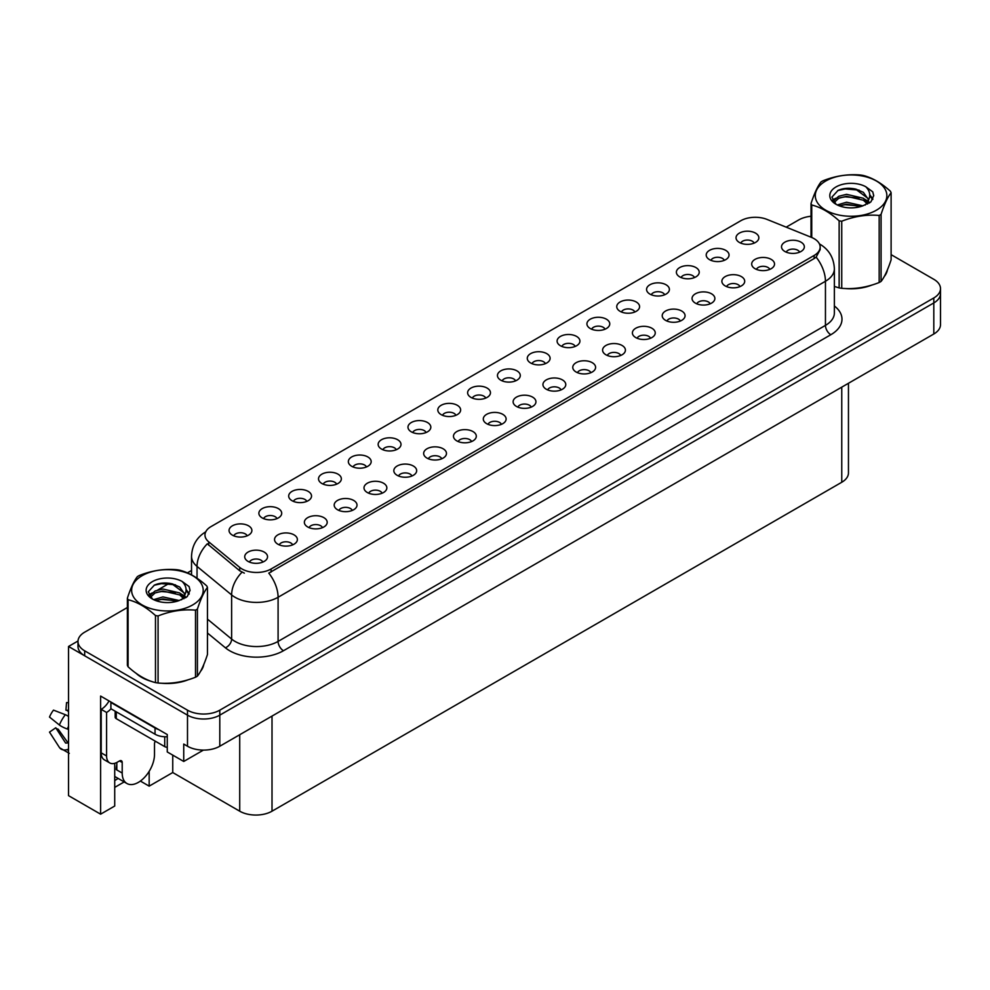 <?xml version="1.0" encoding="UTF-8"?>
<svg xmlns="http://www.w3.org/2000/svg" width="990" height="990" viewBox="0 0 990 990"><rect width="100%" height="100%" fill="white"/><g stroke="black" fill="none" stroke-linecap="round" stroke-linejoin="round"><path stroke-width="1.49" d="M366.436 466.958A6.856 3.96 0 0 0 364.605 465.028A6.856 3.96 0 0 0 357.848 464.025A6.856 3.96 0 0 0 353.071 466.958M367.835 456.947A11.422 6.596 0 0 0 353.195 456.217A11.422 6.596 0 0 0 349.421 464.409A11.422 6.596 0 0 0 351.685 466.278A11.422 6.596 0 0 0 370.099 464.409A11.422 6.596 0 0 0 367.835 456.947M754.133 243.119A6.856 3.96 0 0 0 752.289 241.201A6.856 3.96 0 0 0 745.544 240.199A6.856 3.96 0 0 0 740.768 243.119M755.519 233.12A11.422 6.596 0 0 0 740.891 232.378A11.422 6.596 0 0 0 737.105 240.57A11.422 6.596 0 0 0 739.369 242.439A11.422 6.596 0 0 0 757.783 240.57A11.422 6.596 0 0 0 755.519 233.12M739.976 286.605A6.856 3.96 0 0 0 738.132 284.675A6.856 3.96 0 0 0 731.387 283.672A6.856 3.96 0 0 0 726.611 286.605M741.362 276.594A11.422 6.596 0 0 0 726.734 275.863A11.422 6.596 0 0 0 722.948 284.056A11.422 6.596 0 0 0 725.212 285.924A11.422 6.596 0 0 0 743.626 284.056A11.422 6.596 0 0 0 741.362 276.594M396.26 449.732A6.856 3.96 0 0 0 394.428 447.814A6.856 3.96 0 0 0 387.672 446.812A6.856 3.96 0 0 0 382.895 449.732M397.658 439.733A11.422 6.596 0 0 0 383.019 438.991A11.422 6.596 0 0 0 379.232 447.195A11.422 6.596 0 0 0 381.509 449.052A11.422 6.596 0 0 0 399.923 447.195A11.422 6.596 0 0 0 397.658 439.733M650.504 338.258A6.856 3.96 0 0 0 648.673 336.328A6.856 3.96 0 0 0 641.916 335.325A6.856 3.96 0 0 0 637.139 338.258M651.903 328.247A11.422 6.596 0 0 0 637.263 327.517A11.422 6.596 0 0 0 633.476 335.709A11.422 6.596 0 0 0 635.753 337.578A11.422 6.596 0 0 0 654.167 335.709A11.422 6.596 0 0 0 651.903 328.247M575.202 346.426A6.856 3.96 0 0 0 573.359 344.508A6.856 3.96 0 0 0 566.602 343.505A6.856 3.96 0 0 0 561.825 346.426M576.588 336.427A11.422 6.596 0 0 0 561.949 335.684A11.422 6.596 0 0 0 558.174 343.877A11.422 6.596 0 0 0 560.439 345.745A11.422 6.596 0 0 0 578.853 343.877A11.422 6.596 0 0 0 576.588 336.427M471.574 441.565A6.856 3.96 0 0 0 469.73 439.634A6.856 3.96 0 0 0 462.986 438.632A6.856 3.96 0 0 0 458.209 441.565M472.96 431.553A11.422 6.596 0 0 0 458.333 430.823A11.422 6.596 0 0 0 454.546 439.016A11.422 6.596 0 0 0 456.811 440.884A11.422 6.596 0 0 0 475.225 439.016A11.422 6.596 0 0 0 472.96 431.553M664.661 294.772A6.856 3.96 0 0 0 662.83 292.854A6.856 3.96 0 0 0 656.073 291.852A6.856 3.96 0 0 0 651.296 294.772M666.06 284.774A11.422 6.596 0 0 0 651.42 284.031A11.422 6.596 0 0 0 647.646 292.223A11.422 6.596 0 0 0 649.91 294.092A11.422 6.596 0 0 0 668.324 292.223A11.422 6.596 0 0 0 666.06 284.774M561.033 389.911A6.856 3.96 0 0 0 559.202 387.981A6.856 3.96 0 0 0 552.445 386.979A6.856 3.96 0 0 0 547.668 389.911M562.431 379.9A11.422 6.596 0 0 0 547.792 379.17A11.422 6.596 0 0 0 544.017 387.362A11.422 6.596 0 0 0 546.282 389.231A11.422 6.596 0 0 0 564.696 387.362A11.422 6.596 0 0 0 562.431 379.9M605.014 329.212A6.856 3.96 0 0 0 603.182 327.282A6.856 3.96 0 0 0 596.425 326.279A6.856 3.96 0 0 0 591.649 329.212M606.412 319.201A11.422 6.596 0 0 0 591.773 318.471A11.422 6.596 0 0 0 587.998 326.663A11.422 6.596 0 0 0 590.263 328.532A11.422 6.596 0 0 0 608.677 326.663A11.422 6.596 0 0 0 606.412 319.201M501.398 424.351A6.856 3.96 0 0 0 499.554 422.421A6.856 3.96 0 0 0 492.81 421.418A6.856 3.96 0 0 0 488.021 424.351M502.784 414.34A11.422 6.596 0 0 0 488.157 413.61A11.422 6.596 0 0 0 484.37 421.802A11.422 6.596 0 0 0 486.635 423.658A11.422 6.596 0 0 0 505.049 421.802A11.422 6.596 0 0 0 502.784 414.34M694.485 277.559A6.856 3.96 0 0 0 692.654 275.628A6.856 3.96 0 0 0 685.897 274.626A6.856 3.96 0 0 0 681.12 277.559M695.883 267.548A11.422 6.596 0 0 0 681.244 266.817A11.422 6.596 0 0 0 677.457 275.01A11.422 6.596 0 0 0 679.734 276.878A11.422 6.596 0 0 0 698.148 275.01A11.422 6.596 0 0 0 695.883 267.548M590.857 372.698A6.856 3.96 0 0 0 589.025 370.767A6.856 3.96 0 0 0 582.269 369.765A6.856 3.96 0 0 0 577.492 372.698M592.255 362.686A11.422 6.596 0 0 0 577.615 361.956A11.422 6.596 0 0 0 573.841 370.149A11.422 6.596 0 0 0 576.106 372.005A11.422 6.596 0 0 0 594.52 370.149A11.422 6.596 0 0 0 592.255 362.686M276.977 518.611A6.856 3.96 0 0 0 275.133 516.681A6.856 3.96 0 0 0 268.389 515.679A6.856 3.96 0 0 0 263.6 518.611M278.363 508.6A11.422 6.596 0 0 0 263.736 507.87A11.422 6.596 0 0 0 259.949 516.062A11.422 6.596 0 0 0 262.214 517.931A11.422 6.596 0 0 0 280.628 516.062A11.422 6.596 0 0 0 278.363 508.6M426.084 432.519A6.856 3.96 0 0 0 424.24 430.588A6.856 3.96 0 0 0 417.495 429.586A6.856 3.96 0 0 0 412.719 432.519M427.47 422.507A11.422 6.596 0 0 0 412.842 421.777A11.422 6.596 0 0 0 409.056 429.969A11.422 6.596 0 0 0 411.32 431.838A11.422 6.596 0 0 0 429.747 429.969A11.422 6.596 0 0 0 427.47 422.507M292.632 544.871A6.856 3.96 0 0 0 290.8 542.941A6.856 3.96 0 0 0 284.043 541.938A6.856 3.96 0 0 0 279.267 544.871M294.03 534.86A11.422 6.596 0 0 0 279.39 534.13A11.422 6.596 0 0 0 275.616 542.322A11.422 6.596 0 0 0 277.881 544.191A11.422 6.596 0 0 0 296.295 542.322A11.422 6.596 0 0 0 294.03 534.86M515.555 380.865A6.856 3.96 0 0 0 513.711 378.935A6.856 3.96 0 0 0 506.967 377.933A6.856 3.96 0 0 0 502.19 380.865M516.941 370.854A11.422 6.596 0 0 0 502.314 370.124A11.422 6.596 0 0 0 498.527 378.316A11.422 6.596 0 0 0 500.792 380.185A11.422 6.596 0 0 0 519.206 378.316A11.422 6.596 0 0 0 516.941 370.854M352.279 510.432A6.856 3.96 0 0 0 350.448 508.514A6.856 3.96 0 0 0 343.691 507.511A6.856 3.96 0 0 0 338.914 510.432M353.678 500.433A11.422 6.596 0 0 0 339.038 499.69A11.422 6.596 0 0 0 335.264 507.882A11.422 6.596 0 0 0 337.528 509.751A11.422 6.596 0 0 0 355.942 507.882A11.422 6.596 0 0 0 353.678 500.433M441.75 458.778A6.856 3.96 0 0 0 439.907 456.86A6.856 3.96 0 0 0 433.162 455.858A6.856 3.96 0 0 0 428.385 458.778M443.136 448.779A11.422 6.596 0 0 0 428.509 448.037A11.422 6.596 0 0 0 424.722 456.229A11.422 6.596 0 0 0 426.987 458.098A11.422 6.596 0 0 0 445.401 456.229A11.422 6.596 0 0 0 443.136 448.779M545.379 363.652A6.856 3.96 0 0 0 543.535 361.721A6.856 3.96 0 0 0 536.79 360.719A6.856 3.96 0 0 0 532.001 363.652M546.765 353.64A11.422 6.596 0 0 0 532.137 352.91A11.422 6.596 0 0 0 528.351 361.103A11.422 6.596 0 0 0 530.615 362.971A11.422 6.596 0 0 0 549.029 361.103A11.422 6.596 0 0 0 546.765 353.64M382.103 493.218A6.856 3.96 0 0 0 380.271 491.288A6.856 3.96 0 0 0 373.515 490.285A6.856 3.96 0 0 0 368.738 493.218M383.501 483.207A11.422 6.596 0 0 0 368.862 482.476A11.422 6.596 0 0 0 365.075 490.669A11.422 6.596 0 0 0 367.352 492.537A11.422 6.596 0 0 0 385.766 490.669A11.422 6.596 0 0 0 383.501 483.207M634.837 311.999A6.856 3.96 0 0 0 633.006 310.068A6.856 3.96 0 0 0 626.249 309.066A6.856 3.96 0 0 0 621.472 311.999M636.236 301.987A11.422 6.596 0 0 0 621.596 301.257A11.422 6.596 0 0 0 617.822 309.449A11.422 6.596 0 0 0 620.087 311.318A11.422 6.596 0 0 0 638.501 309.449A11.422 6.596 0 0 0 636.236 301.987M531.222 407.125A6.856 3.96 0 0 0 529.378 405.207A6.856 3.96 0 0 0 522.633 404.205A6.856 3.96 0 0 0 517.844 407.125M532.608 397.126A11.422 6.596 0 0 0 517.98 396.384A11.422 6.596 0 0 0 514.194 404.576A11.422 6.596 0 0 0 516.458 406.445A11.422 6.596 0 0 0 534.872 404.576A11.422 6.596 0 0 0 532.608 397.126M455.907 415.305A6.856 3.96 0 0 0 454.064 413.375A6.856 3.96 0 0 0 447.319 412.372A6.856 3.96 0 0 0 442.542 415.305M457.293 405.294A11.422 6.596 0 0 0 442.666 404.564A11.422 6.596 0 0 0 438.879 412.756A11.422 6.596 0 0 0 441.144 414.624A11.422 6.596 0 0 0 459.558 412.756A11.422 6.596 0 0 0 457.293 405.294M769.799 269.391A6.856 3.96 0 0 0 767.955 267.461A6.856 3.96 0 0 0 761.211 266.459A6.856 3.96 0 0 0 756.434 269.391M771.185 259.38A11.422 6.596 0 0 0 756.558 258.637A11.422 6.596 0 0 0 752.771 266.842A11.422 6.596 0 0 0 755.036 268.698A11.422 6.596 0 0 0 773.45 266.842A11.422 6.596 0 0 0 771.185 259.38M411.927 476.004A6.856 3.96 0 0 0 410.083 474.074A6.856 3.96 0 0 0 403.338 473.071A6.856 3.96 0 0 0 398.562 476.004M413.313 465.993A11.422 6.596 0 0 0 398.685 465.263A11.422 6.596 0 0 0 394.899 473.455A11.422 6.596 0 0 0 397.163 475.311A11.422 6.596 0 0 0 415.59 473.455A11.422 6.596 0 0 0 413.313 465.993M247.154 535.825A6.856 3.96 0 0 0 245.31 533.895A6.856 3.96 0 0 0 238.565 532.892A6.856 3.96 0 0 0 233.776 535.825M248.54 525.814A11.422 6.596 0 0 0 233.912 525.084A11.422 6.596 0 0 0 230.126 533.276A11.422 6.596 0 0 0 232.39 535.144A11.422 6.596 0 0 0 250.804 533.276A11.422 6.596 0 0 0 248.54 525.814M336.612 484.172A6.856 3.96 0 0 0 334.781 482.241A6.856 3.96 0 0 0 328.024 481.239A6.856 3.96 0 0 0 323.247 484.172M338.011 474.161A11.422 6.596 0 0 0 323.371 473.43A11.422 6.596 0 0 0 319.597 481.623A11.422 6.596 0 0 0 321.861 483.491A11.422 6.596 0 0 0 340.275 481.623A11.422 6.596 0 0 0 338.011 474.161M262.82 562.085A6.856 3.96 0 0 0 260.976 560.167A6.856 3.96 0 0 0 254.22 559.164A6.856 3.96 0 0 0 249.443 562.085M264.206 552.086A11.422 6.596 0 0 0 249.567 551.343A11.422 6.596 0 0 0 245.792 559.536A11.422 6.596 0 0 0 248.057 561.404A11.422 6.596 0 0 0 266.471 559.536A11.422 6.596 0 0 0 264.206 552.086M799.623 252.165A6.856 3.96 0 0 0 797.779 250.247A6.856 3.96 0 0 0 791.035 249.245A6.856 3.96 0 0 0 786.246 252.165M801.009 242.166A11.422 6.596 0 0 0 786.382 241.424A11.422 6.596 0 0 0 782.595 249.616A11.422 6.596 0 0 0 784.86 251.485A11.422 6.596 0 0 0 803.274 249.616A11.422 6.596 0 0 0 801.009 242.166M485.731 398.079A6.856 3.96 0 0 0 483.887 396.161A6.856 3.96 0 0 0 477.143 395.159A6.856 3.96 0 0 0 472.366 398.079M487.117 388.08A11.422 6.596 0 0 0 472.49 387.338A11.422 6.596 0 0 0 468.703 395.542A11.422 6.596 0 0 0 470.968 397.398A11.422 6.596 0 0 0 489.382 395.542A11.422 6.596 0 0 0 487.117 388.08M322.455 527.658A6.856 3.96 0 0 0 320.624 525.727A6.856 3.96 0 0 0 313.867 524.725A6.856 3.96 0 0 0 309.09 527.658M323.854 517.646A11.422 6.596 0 0 0 309.214 516.916A11.422 6.596 0 0 0 305.44 525.108A11.422 6.596 0 0 0 307.704 526.965A11.422 6.596 0 0 0 326.118 525.108A11.422 6.596 0 0 0 323.854 517.646M724.309 260.345A6.856 3.96 0 0 0 722.465 258.415A6.856 3.96 0 0 0 715.721 257.412A6.856 3.96 0 0 0 710.944 260.345M725.695 250.334A11.422 6.596 0 0 0 711.068 249.604A11.422 6.596 0 0 0 707.281 257.796A11.422 6.596 0 0 0 709.545 259.652A11.422 6.596 0 0 0 727.972 257.796A11.422 6.596 0 0 0 725.695 250.334M620.681 355.472A6.856 3.96 0 0 0 618.849 353.554A6.856 3.96 0 0 0 612.092 352.551A6.856 3.96 0 0 0 607.316 355.472M622.079 345.473A11.422 6.596 0 0 0 607.439 344.73A11.422 6.596 0 0 0 603.665 352.923A11.422 6.596 0 0 0 605.929 354.791A11.422 6.596 0 0 0 624.343 352.923A11.422 6.596 0 0 0 622.079 345.473M306.789 501.386A6.856 3.96 0 0 0 304.957 499.467A6.856 3.96 0 0 0 298.2 498.465A6.856 3.96 0 0 0 293.424 501.386M308.187 491.387A11.422 6.596 0 0 0 293.547 490.644A11.422 6.596 0 0 0 289.773 498.849A11.422 6.596 0 0 0 292.038 500.705A11.422 6.596 0 0 0 310.452 498.849A11.422 6.596 0 0 0 308.187 491.387M710.152 303.819A6.856 3.96 0 0 0 708.308 301.901A6.856 3.96 0 0 0 701.563 300.898A6.856 3.96 0 0 0 696.787 303.819M711.538 293.82A11.422 6.596 0 0 0 696.91 293.077A11.422 6.596 0 0 0 693.124 301.269A11.422 6.596 0 0 0 695.388 303.138A11.422 6.596 0 0 0 713.802 301.269A11.422 6.596 0 0 0 711.538 293.82M680.328 321.045A6.856 3.96 0 0 0 678.484 319.114A6.856 3.96 0 0 0 671.74 318.112A6.856 3.96 0 0 0 666.963 321.045M681.714 311.033A11.422 6.596 0 0 0 667.087 310.291A11.422 6.596 0 0 0 663.3 318.495A11.422 6.596 0 0 0 665.565 320.352A11.422 6.596 0 0 0 683.991 318.495A11.422 6.596 0 0 0 681.714 311.033M814.139 238.677A20.555 11.868 0 0 0 811.404 237.353L767.077 219.434A20.555 11.868 0 0 0 740.755 220.758L210.994 526.618A20.555 11.868 0 0 0 204.967 535.008A20.555 11.868 0 0 0 208.692 541.815L239.728 567.406A20.555 11.868 0 0 0 271.099 568.99L814.139 255.457A20.555 11.868 0 0 0 820.166 247.067A20.555 11.868 0 0 0 814.139 238.677M78.012 641L68.533 646.47L187.494 715.151A22.844 13.192 0 0 0 219.792 715.151L933.805 302.928A22.844 13.192 0 0 0 940.5 293.597A22.844 13.192 0 0 1 933.805 302.928L219.792 715.151A22.844 13.192 0 0 1 187.494 715.151L84.682 655.788A22.844 13.192 0 0 1 77.987 646.47L77.987 641.495A22.844 13.192 0 0 0 84.682 650.826L187.494 710.177A22.844 13.192 0 0 0 219.792 710.177L933.805 297.953A22.844 13.192 0 0 0 940.5 288.622A22.844 13.192 0 0 0 933.805 279.304L891.111 254.653M114.716 763.327L114.716 806.033L100.609 814.176L100.609 696.069L167.261 734.543L167.261 751.955L183.732 761.459L183.732 744.059L187.494 746.237A22.844 13.192 0 0 0 219.792 746.237L933.805 334.001A22.844 13.192 0 0 0 940.5 324.683L940.5 288.622M203.42 750.098L183.732 761.459M100.609 814.176L68.533 795.651L68.533 646.47M848.455 383.279L848.455 472.923A22.844 13.192 180 0 1 841.76 482.254L272.015 811.194A22.844 13.192 180 0 1 239.716 811.194L172.743 772.534L172.743 755.123M172.743 772.534L149.168 786.147L149.168 771.334M140.37 781.06L149.168 786.147M114.716 787.384L124.171 781.927M114.716 780.504A24.366 14.07 120 0 0 118.095 778.412M136.15 673.336A36.543 21.099 0 0 0 141.582 677.333A36.543 21.099 0 0 0 151.322 681.355M820.166 247.067L820.166 249.591L816.131 257.115L814.139 258.563L268.785 573.123A26.643 15.382 60 0 1 278.091 597.267A30.455 17.585 180 0 1 235.026 597.267A30.455 17.585 180 0 1 231.623 594.928L197.035 566.404A30.455 17.585 180 0 1 191.528 556.318L191.528 574.881M244.344 573.123L239.728 570.797L207.306 543.795A26.643 17.82 129.5 0 0 197.035 566.404L197.035 578.234M844.829 288.498A36.543 21.099 0 0 0 871.893 285.046M884.231 276.569A36.543 21.099 0 0 0 887.424 269.862M161.172 683.199A36.543 21.099 0 0 0 188.249 679.746M200.586 671.27A36.543 21.099 0 0 0 203.767 664.575M811.033 216.266A22.844 13.192 0 0 0 798.695 219.941L786.196 227.156M191.528 570.488L187.395 572.876M169.377 583.271L157.769 589.978M127.376 607.514L84.682 632.177A22.844 13.192 0 0 0 77.987 641.495M122.203 762.486L119.505 760.939A3.812 2.203 -60 0 1 121.411 760.753A3.812 2.203 -60 0 1 122.203 762.486L122.203 773.054A22.844 13.192 120 0 0 126.93 783.511A22.844 13.192 120 0 0 138.352 782.385A22.844 13.192 120 0 0 154.502 754.405L154.502 743.837A3.812 2.203 -60 0 1 155.282 741.188M116.82 769.329L116.82 762.473M116.275 769.638A22.844 13.192 -60 0 1 116.82 764.552M68.533 742.649A8.378 6.658 -37.9 0 0 67.32 742.97L65.637 743.094L55.749 727.786A10.444 6.027 120 0 0 58.138 729.172L67.951 742.785M68.533 711.575L68.31 711.55A10.444 6.027 120 0 0 65.922 710.177L68.533 710.313M55.749 727.786L49.5 732.117L59.388 747.425A8.378 6.658 -37.9 0 0 59.66 747.797A8.378 6.658 -37.9 0 0 67.32 749.541L68.533 749.183M68.533 716.438A8.378 1.559 37.7 0 0 65.34 714.706L53.497 710.127A17.511 10.11 120 0 0 49.5 717.057L59.388 725.014A8.378 1.559 -157.7 0 0 67.32 729.024L68.533 729.469M68.533 702.69L66.54 702.591L65.922 710.177M119.505 760.939L117.352 762.176A15.221 8.786 -60 0 1 109.742 762.931L104.358 759.825A15.221 8.786 -60 0 1 101.203 752.858L101.203 709.347A15.221 8.786 120 0 0 109.036 700.932M111.016 708.791A15.221 8.786 -60 0 1 106.586 712.454L101.203 709.347M109.742 762.931A15.221 8.786 -60 0 1 106.586 755.964L106.586 712.454M158.487 729.482A15.221 8.786 180 0 1 155.034 727.996L110.892 702.504A15.221 8.786 0 0 0 111.35 702.269M155.034 727.996L155.034 734.209A15.221 8.786 0 0 0 167.261 736.746M110.892 702.504L110.892 708.729L155.034 734.209M886.161 272.757A36.16 20.877 180 0 1 885.765 273.587M868.267 286.073A36.16 20.877 180 0 1 849.828 288.573M202.504 667.458A36.16 20.877 180 0 1 202.121 668.287M184.61 680.774A36.16 20.877 180 0 1 166.184 683.273M146.829 679.573A36.16 20.877 180 0 1 141.842 677.172A36.16 20.877 180 0 1 138.563 674.994M115.162 711.191L115.162 717.119A3.812 2.203 0 0 0 116.275 718.666L164.724 746.633A3.812 2.203 0 0 0 167.261 747.277M825.771 180.997A35.776 20.654 -0 0 0 825.771 210.214A35.776 20.654 -0 0 0 876.373 210.214A35.776 20.654 -0 0 0 876.373 180.997A35.776 20.654 -0 0 0 825.771 180.997M834.372 286.432L839.136 287.904A41.11 23.735 -0 0 0 841.735 288.313C854.16 289.402 866.646 287.471 879.17 282.521A41.11 23.735 -0 0 0 880.147 281.977A41.11 23.735 -0 0 0 881.075 281.42C884.404 277.25 887.745 270.047 891.111 259.813L891.111 192.728A41.11 23.735 -0 0 0 890.406 191.231C881.249 182.927 872.116 177.656 863.008 175.403A41.11 23.735 -0 0 0 860.409 175.007C847.873 173.931 835.399 175.861 822.975 180.799A41.11 23.735 -0 0 0 822.009 181.331A41.11 23.735 -0 0 0 821.069 181.888C817.715 186.12 814.362 193.322 811.033 203.507A41.11 23.735 -0 0 0 811.738 205.004L811.738 237.489M839.136 287.904L839.136 220.832C829.979 212.528 820.846 207.256 811.738 205.004M839.136 220.832A41.11 23.735 -0 0 0 841.735 221.228L841.735 288.313M879.17 282.521L879.17 215.436C866.745 214.347 854.271 216.278 841.735 221.228M879.17 215.436A41.11 23.735 -0 0 0 880.147 214.904A41.11 23.735 -0 0 0 881.075 214.335L881.075 281.42M862.909 205.833L846.574 202.22L837.293 204.955M860.632 206.576L846.574 204.188L839.384 205.858M867.389 202.381L863.379 198.248L846.574 194.325L838.765 196.268L834.261 200.116L833.679 202.208M866.745 203.358L863.379 200.215L846.574 196.305L838.765 198.248L834.026 202.591M865.211 205.066L867.884 201.366L868.477 198.767L855.422 189.028C848.913 187.704 843.121 188.162 838.047 190.414L831.922 197.097L836.03 204.249M867.562 204.039L868.477 200.327M868.428 199.535L863.379 192.32L855.88 189.115M836.03 186.924A21.273 12.276 -0 0 0 836.03 204.287A21.273 12.276 -0 0 0 862.624 205.92L870.915 201.898L873.712 195.599L872.759 191.85L865.78 186.739A21.273 12.276 -0 0 0 836.03 186.924M865.78 186.739C870.21 191.243 870.915 196.119 867.884 201.354M811.033 237.204L811.033 203.507M891.111 192.728C887.783 196.899 884.441 204.101 881.075 214.335M859.073 205.92L845.212 204.732L839.693 205.734M869.195 203.111L868.23 202.331M867.636 201.911L866.646 201.255M859.073 198.025L845.212 196.837L839.693 197.839M834.372 199.918L832.738 200.921M872.66 199.547L869.74 195.711M859.134 190.142L845.212 188.942L837.8 190.526M873.712 195.797L872.759 191.85M869.826 202.703L868.403 201.477M867.97 201.156L864.567 199.114M835.709 198.26L832.38 200.203M872.895 199.077L869.74 194.721M142.115 575.697A35.776 20.654 -0 0 0 142.115 604.915A35.776 20.654 -0 0 0 192.716 604.915A35.776 20.654 -0 0 0 192.716 575.697A35.776 20.654 -0 0 0 142.115 575.697M138.352 576.044A41.11 23.735 -0 0 0 137.412 576.601C134.058 580.821 130.705 588.023 127.376 598.207A41.11 23.735 -0 0 0 128.081 599.717L128.081 666.79C137.189 675.069 146.322 680.34 155.48 682.617A41.11 23.735 -0 0 0 158.078 683.013C170.515 684.102 182.989 682.172 195.513 677.222A41.11 23.735 -0 0 0 196.49 676.69A41.11 23.735 -0 0 0 197.418 676.12C200.747 671.962 204.101 664.76 207.454 654.514L207.454 587.429A41.11 23.735 -0 0 0 206.762 585.932C197.604 577.628 188.459 572.356 179.351 570.104A41.11 23.735 -0 0 0 176.752 569.708C164.216 568.631 151.742 570.562 139.318 575.499A41.11 23.735 -0 0 0 138.352 576.044M155.48 682.617L155.48 615.533C146.322 607.241 137.189 601.957 128.081 599.717M155.48 615.533A41.11 23.735 -0 0 0 158.078 615.941L158.078 683.013M195.513 677.222L195.513 610.149C183.088 609.06 170.614 610.991 158.078 615.941M195.513 610.149A41.11 23.735 -0 0 0 196.49 609.605A41.11 23.735 -0 0 0 197.418 609.048L197.418 676.12M127.376 598.207L127.376 665.292A41.11 23.735 -0 0 0 128.081 666.79M179.252 600.534L162.917 596.921L153.636 599.668M176.975 601.277L162.917 598.9L155.727 600.571M183.732 597.081L179.722 592.948L162.917 589.025L155.108 590.968L150.604 594.817L150.022 596.908M183.088 598.071L179.722 594.916L162.917 591.005L155.108 592.948L150.369 597.292M181.554 599.779L184.227 596.079L184.821 593.468L171.765 583.741C165.256 582.417 159.464 582.875 154.391 585.115L148.265 591.797L152.386 598.95M183.905 598.74L184.821 595.027M184.771 594.248L179.722 587.021L172.223 583.828M152.373 581.625A21.273 12.276 -0 0 0 152.373 598.987A21.273 12.276 -0 0 0 178.967 600.621L187.258 596.599L190.055 590.312L189.102 586.55L182.123 581.439A21.273 12.276 -0 0 0 152.373 581.625M182.123 581.439C186.565 585.944 187.258 590.82 184.227 596.067M207.454 587.429C204.126 591.599 200.784 598.802 197.418 609.048M175.416 600.621L161.556 599.433L156.049 600.435M185.538 597.824L184.573 597.032M183.979 596.611L182.989 595.968M175.416 592.725L161.556 591.537L156.049 592.54M150.715 594.631L149.094 595.634M189.003 594.248L186.083 590.411M175.478 584.843L161.556 583.642L154.143 585.239M190.055 590.498L189.102 586.55M186.169 597.403L184.746 596.178M184.313 595.869L180.91 593.827M152.052 592.973L148.723 594.903M189.238 593.777L186.083 589.421M933.805 334.001L933.805 297.953M219.792 746.237L219.792 710.177M187.494 746.237L187.494 710.177M272.015 811.194L272.015 716.092M841.76 482.254L841.76 387.152M239.716 811.194L239.716 734.741M208.692 541.815L208.692 545.205M239.728 567.406L239.728 570.797M271.099 568.99L271.099 572.084M814.139 255.457L814.139 258.563M834.372 305.984A38.066 21.978 180 0 1 830.833 334.719L283.474 650.727A7.611 4.393 60 0 1 278.091 641.409L825.45 325.388A30.455 17.585 0 0 0 834.372 312.964L834.372 268.822A30.455 17.585 180 0 1 825.45 281.259A26.643 15.382 -120 0 0 816.131 257.115M283.474 650.727A38.066 21.978 180 0 1 229.643 650.727A38.066 21.978 180 0 1 225.386 647.794L207.454 633.006M241.993 572.208A26.643 17.82 129.5 0 0 231.623 594.928L231.623 639.057A30.455 17.585 0 0 0 235.026 641.409A30.455 17.585 0 0 0 278.091 641.409L278.091 597.267L825.45 281.259L825.45 325.388A7.611 4.393 60 0 0 830.833 334.719M84.682 650.826L84.682 655.788M207.454 619.134L231.623 639.057A7.611 5.086 -50.5 0 1 225.386 647.794M122.203 773.054L116.82 769.948M65.34 714.706A26.037 15.036 120 0 0 59.388 725.014M67.32 749.541A23.859 13.773 120 0 0 68.533 750.816M68.533 726.351A23.859 13.773 120 0 0 67.32 729.024M68.533 728.739A23.092 13.328 120 0 0 68.273 729.37M106.586 755.964L101.203 752.858M164.724 746.633L164.724 736.758M116.275 718.666L116.275 711.835M834.372 268.822C833.852 257.883 829.038 249.666 819.93 244.196L819.423 243.911M205.957 531.692C196.849 537.162 192.035 545.379 191.528 556.318M126.93 783.511L114.716 776.457M69.3 753.365L59.66 747.797"/></g></svg>
